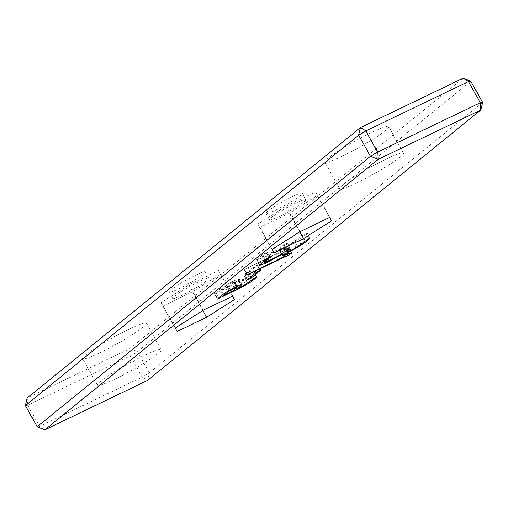 <?xml version="1.0" encoding="UTF-8"?>
<svg xmlns="http://www.w3.org/2000/svg" width="508" height="508" viewBox="0 0 508 508"><rect width="100%" height="100%" fill="white"/><g stroke="black" fill="none" stroke-linecap="round" stroke-linejoin="round"><path stroke-width="0.38" stroke-dasharray="2.54 1.91" d="M482.6 102.445L149.32 372.834L147.517 380.416L142.145 377.082L39.522 426.422L27.73 405.238L27.203 397.98L129.826 348.64L463.112 78.245M44.888 429.755L39.522 426.422L37.192 426.745M329.508 217.5L317.259 195.491L289.37 213.227L259.74 227.47L258.007 223.977L285.902 206.242L315.525 191.999L317.259 195.491M299.739 231.864L289.37 213.227M329.673 217.424L315.525 191.999M273.895 252.889L259.74 227.47M300.05 231.667L285.902 206.242M272.161 249.396L258.007 223.977M232.626 296.107L220.377 274.091L192.481 291.827L162.858 306.07L161.125 302.577L189.014 284.848L218.643 270.605L220.377 274.091M202.857 310.464L192.481 291.827M232.791 296.024L218.643 270.605M177.006 331.489L162.858 306.07M203.168 310.267L189.014 284.848M175.273 328.003L161.125 302.577M269.399 257.632L266.643 252.679L262.7 255.88L261.95 257.181L275.66 250.615L285.953 243.738L287.122 243.313L284.62 245.459L284.201 246.456L287.953 245.002L293.256 242.176L302.393 235.528L307.226 232.893L302 237.261L294.913 241.871L286.017 246.647C282.461 248.355 280.194 249.187 279.222 249.142L262.566 257.899L256.68 259.861L259.626 265.157M309.423 238.411L306.673 233.47M286.137 250.596L283.807 246.405L284.201 246.456L287.147 251.752M263.868 261.258L261.569 257.131L261.95 257.181L264.903 262.484M261.087 263.512L258.14 258.216L262.592 254.603L266.04 252.527L267.189 252.114L266.643 252.679M259.823 264.681L257.188 259.937C256.248 260.071 256.565 259.493 258.14 258.216M271.659 259.55L269.018 254.8M281.87 253.898L279.222 249.142M284.512 248.393L288.576 247.796L284.905 250.279L244.304 269.443L282.48 250.723L280.003 250.787L284.512 248.393L287.458 253.689M291.522 253.092L288.576 247.796L291.192 253.136M282.829 256.191L280.003 250.787L282.95 256.083M284.785 254.87L282.48 250.723M250.876 272.631L247.929 267.335M246.926 275.088L243.98 269.792L244.304 269.443L247.25 274.739M256.489 265.335L257.365 265.297L248.361 272.599L245.021 274.561L244.215 274.574L253.2 267.284L256.489 265.335L259.442 270.631M260.731 270.148L257.785 264.852L257.365 265.297L260.153 270.3M246.742 280.314L243.789 275.019L244.215 274.574L247.161 279.87M244.932 285.013L241.979 279.718L252.635 272.218L253.625 272.11L248.977 275.882L243.014 279.781L214.617 293.719L220.485 288.715L226.193 284.975L233.617 280.968L238.722 278.93L239.262 278.987L242.208 284.283M235.941 288.334L233.528 284.004L241.979 279.718M241.668 284.232L238.722 278.93L238.189 280.219L233.528 284.004M217.481 298.869L214.617 293.719L214.808 293.319L217.754 298.615M256.959 276.993L254.013 271.697L253.625 272.11L256.426 277.133M470.808 81.255L137.528 351.65L130.353 355.898L27.73 405.238L25.4 405.555M149.32 372.834L137.528 351.65L129.826 348.64L130.353 355.898L142.145 377.082L149.32 372.834M295.872 203.054A20.72 2.121 150.9 0 0 277.724 213.144A20.72 2.121 150.9 0 0 269.532 219.812A20.72 2.121 150.9 0 0 288.665 211.588A20.72 2.121 150.9 0 0 305.733 199.657A20.72 2.121 150.9 0 0 295.872 203.054M198.984 281.654A20.72 2.121 150.9 0 0 180.842 291.744A20.72 2.121 150.9 0 0 172.65 298.412A20.72 2.121 150.9 0 0 191.783 290.189A20.72 2.121 150.9 0 0 208.851 278.263A20.72 2.121 150.9 0 0 198.984 281.654M233.648 282.505L234.048 281.699L227.571 284.842L220.199 290.411L229.286 286.042L233.648 282.505L236.601 287.801M236.842 286.131L234.048 281.699L236.588 286.252M292.335 196.698A20.72 2.121 -29.1 0 1 302.197 193.3A20.72 2.121 -29.1 0 1 285.128 205.232A20.72 2.121 -29.1 0 1 265.995 213.455A20.72 2.121 -29.1 0 1 274.187 206.788A20.72 2.121 -29.1 0 1 292.335 196.698M195.447 275.298A20.72 2.121 -29.1 0 1 205.315 271.907A20.72 2.121 -29.1 0 1 188.246 283.832A20.72 2.121 -29.1 0 1 169.107 292.056A20.72 2.121 -29.1 0 1 177.305 285.388A20.72 2.121 -29.1 0 1 195.447 275.298M232.239 291.338L229.286 286.042M222.587 294.697L220.199 290.411M230.238 289.63L227.571 284.842M342.227 156.216A36.563 3.747 -29.1 0 1 324.815 162.204A36.563 3.747 -29.1 0 1 354.94 141.154A36.563 3.747 -29.1 0 1 388.703 126.644A36.563 3.747 -29.1 0 1 374.244 138.411A36.563 3.747 -29.1 0 1 342.227 156.216M100.019 352.723A36.563 3.747 -29.1 0 1 82.601 358.712A36.563 3.747 -29.1 0 1 112.725 337.661A36.563 3.747 -29.1 0 1 146.494 323.151A36.563 3.747 -29.1 0 1 132.036 334.918A36.563 3.747 -29.1 0 1 100.019 352.723M356.965 182.696A36.563 3.747 -29.1 0 1 339.554 188.69A36.563 3.747 -29.1 0 1 369.678 167.634A36.563 3.747 -29.1 0 1 403.447 153.13A36.563 3.747 -29.1 0 1 388.982 164.89A36.563 3.747 -29.1 0 1 356.965 182.696M114.757 379.203A36.563 3.747 -29.1 0 1 97.346 385.197A36.563 3.747 -29.1 0 1 127.464 364.141A36.563 3.747 -29.1 0 1 161.233 349.631A36.563 3.747 -29.1 0 1 146.774 361.398A36.563 3.747 -29.1 0 1 114.757 379.203M308.921 238.639L305.975 233.343M305.34 240.824L302.393 235.528M300.92 244.411L297.967 239.116M296.202 247.472L293.256 242.176M290.9 250.298L287.953 245.002M287.128 249.968L284.62 245.459M289.401 248.806L286.633 243.827M288.9 249.034L285.953 243.738M285.477 251.092L282.531 245.796M283.204 252.933L280.257 247.637M278.606 255.911L275.66 250.615M272.885 258.959L269.939 253.663M269.075 260.794L266.122 255.499M265.125 260.236L262.7 255.88M268.986 257.823L266.04 252.527M265.538 259.899L262.592 254.603M265.093 262.439L262.566 257.899M288.614 251.314L286.017 246.647M297.574 246.647L294.913 241.871M304.406 241.586L302 237.261M286.042 254.222L283.089 248.926M248.393 273.952L245.707 269.126M286.893 253.848L284.905 250.279M256.146 272.58L253.2 267.284M247.72 279.413L245.021 274.561M250.774 276.936L248.361 272.599M247.707 283.185L244.754 277.889M252.298 279.464L249.345 274.168M241.871 286.709L238.919 281.413M240.589 284.524L238.189 280.219M236.563 286.264L233.617 280.968M229.14 290.271L226.193 284.975M223.437 294.011L220.485 288.715M218.878 297.707L216.281 293.04M238.601 288.277L235.979 283.566M245.675 284.563L243.014 279.781M251.384 280.206L248.977 275.882M255.581 277.514L252.635 272.218M227.355 291.344L224.771 286.702M234.112 287.496L231.464 282.734M307.226 232.893L310.172 238.189M287.122 243.313L290.068 248.609M267.189 252.114L270.135 257.41M279.794 251.047L282.746 256.343M288.754 247.828L291.7 253.124M214.459 293.713L217.405 299.009M265.995 213.455L269.532 219.812M302.197 193.3L305.733 199.657M169.107 292.056L172.65 298.412M205.315 271.907L208.851 278.263M403.447 153.13L388.703 126.644M339.554 188.69L324.815 162.204M161.233 349.631L146.494 323.151M97.346 385.197L82.601 358.712"/><path stroke-width="0.76" d="M470.808 81.255L463.112 78.245L468.478 81.578L470.808 81.255L482.6 102.445L480.797 110.02L378.174 159.36L44.888 429.755L147.517 380.416L480.797 110.02L480.27 102.762L377.647 152.102L378.174 159.36L370.472 156.35L37.192 426.745L44.888 429.755M331.406 220.91L303.517 238.646L273.895 252.889L272.161 249.396L300.05 231.667L329.673 217.424L331.406 220.91L329.508 217.5M234.525 299.517L206.629 317.246L177.006 331.489L175.273 328.003L203.168 310.267L232.791 296.024L234.525 299.517L232.626 296.107M259.823 264.681L260.134 265.233C259.194 265.366 259.512 264.789 261.087 263.512L265.538 259.899L268.986 257.823L270.135 257.41L265.646 261.175L264.903 262.484L278.606 255.911L288.9 249.034L290.068 248.609L287.566 250.755L287.147 251.752L290.9 250.298L296.202 247.472L308.921 238.639L310.172 238.189L309.62 238.766L304.946 242.557L297.866 247.167L288.963 251.943C285.407 253.651 283.14 254.483 282.169 254.438L265.513 263.195L259.626 265.157M263.868 261.258L264.903 262.484M286.137 250.596L287.147 251.752M287.458 253.689L291.522 253.092L287.852 255.575L247.25 274.739L285.426 256.019L282.95 256.083L287.458 253.689M291.522 253.092L291.395 253.505L291.192 253.136M246.926 275.088L247.25 274.739M259.442 270.631L260.318 270.593L251.314 277.895L247.968 279.857L247.161 279.87L256.146 272.58L259.442 270.631M260.731 270.148L260.318 270.593L260.153 270.3M246.742 280.314L247.161 279.87M241.668 284.232L241.135 285.515L236.474 289.3L244.932 285.013L252.298 279.464L255.581 277.514L256.578 277.406L251.924 281.178L245.961 285.077L217.564 299.022L223.437 294.011L229.14 290.271L236.563 286.264L242.208 284.283M256.959 276.993L256.426 277.133M303.517 238.646L299.739 231.864M206.629 317.246L202.857 310.464M309.62 238.766L309.423 238.411M269.596 257.975L269.399 257.632M271.964 260.096L271.659 259.55M282.169 254.438L281.87 253.898M285.426 256.019L284.785 254.87M236.474 289.3L235.941 288.334M482.6 102.445L480.27 102.762L468.478 81.578L365.855 130.918L377.647 152.102L370.472 156.35L358.68 135.166L25.4 405.555L27.203 397.98L360.483 127.584L365.855 130.918L358.68 135.166L360.483 127.584L463.112 78.245M37.192 426.745L25.4 405.555M230.518 290.138L223.152 295.707L232.239 291.338L236.601 287.801L236.995 286.995L230.518 290.138L230.238 289.63M236.842 286.131L237.325 287.001L236.588 286.252M223.152 295.707L222.587 294.697M287.566 250.755L287.128 249.968M289.579 249.123L289.401 248.806M265.646 261.175L265.125 260.236M265.513 263.195L265.093 262.439M288.963 251.943L288.614 251.314M297.866 247.167L297.574 246.647M304.946 242.557L304.406 241.586M248.66 274.422L248.393 273.952M287.852 255.575L286.893 253.848M247.968 279.857L247.72 279.413M251.314 277.895L250.774 276.936M241.135 285.515L240.589 284.524M219.227 298.336L218.878 297.707M238.925 288.861L238.601 288.277M245.961 285.077L245.675 284.563M251.924 281.178L251.384 280.206M227.724 291.998L227.355 291.344M234.41 288.03L234.112 287.496"/></g></svg>
